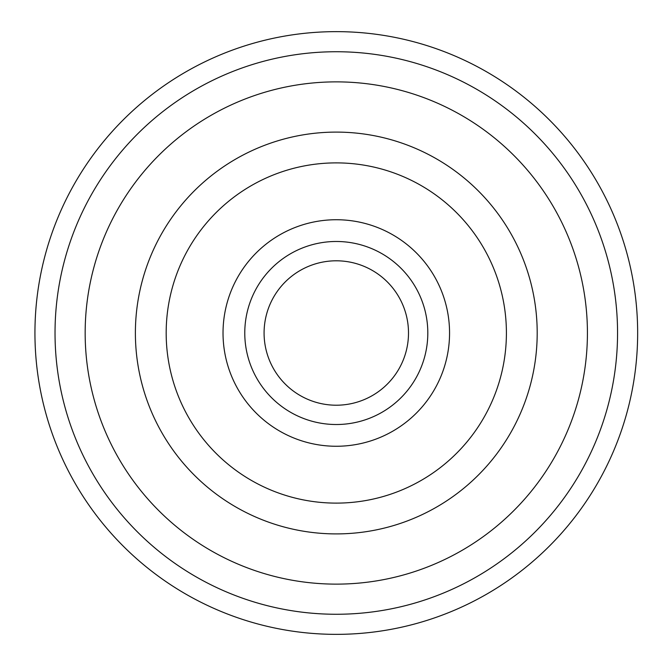 <?xml version="1.0" encoding="UTF-8"?>
<svg xmlns="http://www.w3.org/2000/svg" width="666" height="666" viewBox="0 0 666 666"><rect width="100%" height="100%" fill="white"/><g stroke="black" fill="none" stroke-linecap="round" stroke-linejoin="round"><path stroke-width="1" d="M34.94 333A301.348 301.348 0 0 0 486.971 593.98A301.348 301.348 0 0 0 486.971 72.02A301.348 301.348 0 0 0 34.94 333M85.165 333A251.124 251.124 0 0 0 461.854 550.482A251.124 251.124 0 0 0 461.854 115.518A251.124 251.124 0 0 0 85.165 333M336.297 162.887A170.113 170.113 0 0 1 483.616 418.057A170.113 170.113 0 0 1 188.969 418.057A170.113 170.113 0 0 1 336.297 162.887M336.297 219.73A113.27 113.27 0 0 1 434.382 389.635A113.27 113.27 0 0 1 238.203 389.635A113.27 113.27 0 0 1 336.297 219.73M336.297 132.101A200.899 200.899 0 0 1 510.281 433.449A200.899 200.899 0 0 1 162.304 433.449A200.899 200.899 0 0 1 336.297 132.101M55.028 333A281.26 281.26 0 0 0 476.923 576.581A281.26 281.26 0 0 0 476.923 89.419A281.26 281.26 0 0 0 55.028 333M336.297 241.483A91.517 91.517 0 0 1 415.551 378.754A91.517 91.517 0 0 1 257.034 378.754A91.517 91.517 0 0 1 336.297 241.483M336.297 260.797A72.203 72.203 0 0 1 398.826 369.106A72.203 72.203 0 0 1 273.759 369.106A72.203 72.203 0 0 1 336.297 260.797"/></g></svg>
